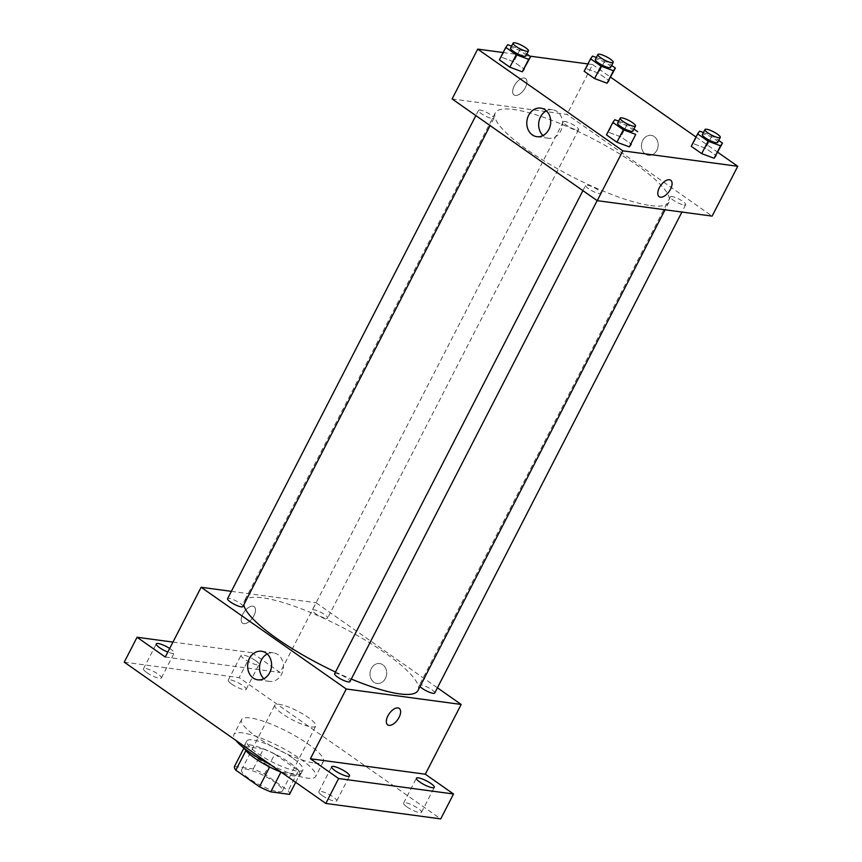 <?xml version="1.0" encoding="UTF-8"?>
<svg xmlns="http://www.w3.org/2000/svg" width="862" height="862" viewBox="0 0 862 862"><rect width="100%" height="100%" fill="white"/><g stroke="black" fill="none" stroke-linecap="round" stroke-linejoin="round"><path stroke-width="0.65" stroke-dasharray="4.31 3.23" d="M311.419 726.925A22.972 5.075 27.2 0 0 315.74 726.127A22.972 5.075 27.2 0 0 297.616 711.107A22.972 5.075 27.2 0 0 274.859 705.116A22.972 5.075 27.2 0 0 287.455 717.076A22.972 5.075 27.2 0 0 311.419 726.925M278.135 791.704A22.972 5.075 27.2 0 0 282.445 790.907A22.972 5.075 27.2 0 0 264.322 775.886A22.972 5.075 27.2 0 0 241.575 769.895A22.972 5.075 27.2 0 0 254.161 781.856A22.972 5.075 27.2 0 0 278.135 791.704M234.496 766.426L253.234 768.947A30.86 6.821 27.2 0 1 264.537 774.044L288.199 790.626A30.86 6.821 27.2 0 1 289.513 794.376M264.537 774.044L274.784 754.11L298.446 770.693L288.199 790.626M295.698 782.33L299.76 774.442L280.947 772.083M299.76 774.442A30.86 6.821 27.2 0 0 298.446 770.693M274.784 754.11A30.86 6.821 27.2 0 0 263.47 749.013L253.234 768.947M281.023 771.921A30.86 6.821 27.2 0 1 269.72 766.824L246.058 750.242A30.86 6.821 27.2 0 1 244.743 746.492L263.47 749.013M244.452 748.485A31.592 6.982 -152.8 0 1 244.151 746.029A31.592 6.982 -152.8 0 1 261.391 748.033A31.592 6.982 -152.8 0 1 289.804 762.827A31.592 6.982 -152.8 0 1 300.353 774.906A31.592 6.982 -152.8 0 1 281.238 772.201M292.369 757.849A31.592 6.982 27.2 0 0 263.955 743.044A31.592 6.982 27.2 0 0 246.715 741.04A31.592 6.982 27.2 0 0 264.02 757.482A31.592 6.982 27.2 0 0 296.981 771.027A31.592 6.982 27.2 0 0 302.907 769.928A31.592 6.982 27.2 0 0 292.369 757.849M244.743 746.492L243.935 748.076M270.56 764.713A45.955 10.15 27.2 0 0 307.066 778.084A45.955 10.15 27.2 0 0 315.686 776.49A45.955 10.15 27.2 0 0 279.45 746.46A45.955 10.15 27.2 0 0 233.936 734.478A45.955 10.15 27.2 0 0 235.962 740.469M314.749 763.139A45.955 10.15 27.2 0 0 323.369 761.545A45.955 10.15 27.2 0 0 287.132 731.504A45.955 10.15 27.2 0 0 241.619 719.533A45.955 10.15 27.2 0 0 266.8 743.443A45.955 10.15 27.2 0 0 314.749 763.139M146.842 672.629A10.053 2.22 27.2 0 0 155.882 677.338A10.053 2.22 27.2 0 0 161.366 677.974A10.053 2.22 27.2 0 0 153.436 671.401A10.053 2.22 27.2 0 0 143.48 668.783A10.053 2.22 27.2 0 0 146.842 672.629M322.205 795.54A10.053 2.22 27.2 0 0 331.245 800.248A10.053 2.22 27.2 0 0 336.73 800.884A10.053 2.22 27.2 0 0 328.799 794.311A10.053 2.22 27.2 0 0 318.843 791.693A10.053 2.22 27.2 0 0 322.205 795.54M406.972 806.94A10.053 2.22 27.2 0 0 416.012 811.648A10.053 2.22 27.2 0 0 421.507 812.284A10.053 2.22 27.2 0 0 413.577 805.711A10.053 2.22 27.2 0 0 403.621 803.093A10.053 2.22 27.2 0 0 406.972 806.94M231.609 684.029A10.053 2.22 27.2 0 0 240.649 688.738A10.053 2.22 27.2 0 0 246.144 689.374A10.053 2.22 27.2 0 0 238.214 682.812A10.053 2.22 27.2 0 0 228.258 680.183A10.053 2.22 27.2 0 0 231.609 684.029M124.257 662.167L239.162 677.629L440.73 818.9M172.96 642.082L251.963 652.706L239.162 677.629M251.963 652.706L280.182 672.489L316.042 602.732L437.422 687.801M385.411 678.459A10.053 8.329 -82.3 0 0 379.7 663.557A10.053 8.329 -82.3 0 0 370.11 672.414A10.053 8.329 -82.3 0 0 377.017 683.48A10.053 8.329 -82.3 0 0 385.411 678.459A10.053 8.329 -82.3 0 0 379.7 663.557A10.053 8.329 -82.3 0 0 370.11 672.414A10.053 8.329 -82.3 0 0 377.017 683.48A10.053 8.329 -82.3 0 0 385.411 678.459M169.685 648.461A10.053 2.22 -152.8 0 1 170.816 649.215A10.053 2.22 -152.8 0 1 174.167 653.062A10.053 2.22 -152.8 0 1 167.821 652.092M255.583 660.615A10.053 2.22 -152.8 0 1 258.945 664.462A10.053 2.22 -152.8 0 1 253.46 663.826A10.053 2.22 -152.8 0 1 244.42 659.118A10.053 2.22 -152.8 0 1 241.058 655.271A10.053 2.22 -152.8 0 1 246.543 655.907A10.053 2.22 -152.8 0 1 255.583 660.615M165.278 657.038L280.182 672.489M418.005 690.494A97.654 21.572 27.2 0 0 341.007 626.674A97.654 21.572 27.2 0 0 244.291 601.223A97.654 21.572 27.2 0 0 243.817 604.768M335.512 672.037A97.654 21.572 27.2 0 0 351.297 679.03M231.35 591.343L316.042 602.732M242.89 606.579A8.62 1.907 27.2 0 0 236.102 600.943A8.62 1.907 27.2 0 0 227.568 598.702M434.739 693.026A8.62 1.907 27.2 0 0 427.94 687.391A8.62 1.907 27.2 0 0 419.406 685.15A8.62 1.907 27.2 0 0 420.031 686.551M326.051 618.28A8.62 1.907 27.2 0 0 327.668 617.979A8.62 1.907 27.2 0 0 320.869 612.343A8.62 1.907 27.2 0 0 312.335 610.102A8.62 1.907 27.2 0 0 317.054 614.584A8.62 1.907 27.2 0 0 326.051 618.28M334.639 673.739A8.62 1.907 -152.8 0 1 336.255 673.448A8.62 1.907 -152.8 0 1 345.242 677.133A8.62 1.907 -152.8 0 1 349.961 681.616M243.86 623.657A10.053 5.183 125 0 0 253.299 616.815A10.053 5.183 125 0 0 254.107 606.697A10.053 5.183 125 0 0 244.097 611.955A10.053 5.183 125 0 0 242.578 623.161A10.053 5.183 125 0 0 243.86 623.657A10.053 5.183 125 0 0 253.299 616.815A10.053 5.183 125 0 0 254.118 606.708A10.053 5.183 125 0 0 244.108 611.966A10.053 5.183 125 0 0 242.578 623.172A10.053 5.183 125 0 0 243.86 623.657M387.695 724.877L387.695 724.877A10.053 5.183 -55 0 1 388.514 714.77A10.053 5.183 -55 0 1 397.953 707.928A10.053 5.183 -55 0 1 399.235 708.413L399.246 708.424M267.209 653.989A14.406 11.928 97.7 0 1 273.405 652.857A14.406 11.928 97.7 0 1 281.594 674.224A14.406 11.928 97.7 0 1 269.569 681.411A14.406 11.928 97.7 0 1 263.891 678.685M650.648 205.565A97.654 21.572 27.2 0 0 668.977 202.171A97.654 21.572 27.2 0 0 591.978 138.351A97.654 21.572 27.2 0 0 495.262 112.89A97.654 21.572 27.2 0 0 548.771 163.715A97.654 21.572 27.2 0 0 650.648 205.565M587.216 185.114A8.62 1.907 -152.8 0 1 596.213 188.81A8.62 1.907 -152.8 0 1 600.933 193.293A8.62 1.907 -152.8 0 1 592.399 191.041A8.62 1.907 -152.8 0 1 585.6 185.416A8.62 1.907 -152.8 0 1 587.216 185.114M577.012 129.946A8.62 1.907 27.2 0 0 578.628 129.645A8.62 1.907 27.2 0 0 571.84 124.02A8.62 1.907 27.2 0 0 563.306 121.768A8.62 1.907 27.2 0 0 568.026 126.251A8.62 1.907 27.2 0 0 577.012 129.946M684.083 204.994A8.62 1.907 27.2 0 0 685.699 204.693A8.62 1.907 27.2 0 0 678.911 199.057A8.62 1.907 27.2 0 0 670.377 196.816A8.62 1.907 27.2 0 0 675.097 201.299A8.62 1.907 27.2 0 0 684.083 204.994M492.245 118.547A8.62 1.907 27.2 0 0 493.861 118.245A8.62 1.907 27.2 0 0 487.062 112.62A8.62 1.907 27.2 0 0 478.529 110.368A8.62 1.907 27.2 0 0 483.248 114.851A8.62 1.907 27.2 0 0 492.245 118.547M452.097 98.947L567.002 114.398L712.131 216.114M587.916 63.939L592.614 64.575L567.002 114.398M592.614 64.575L610.684 77.235M695.99 137.026L717.755 152.283M656.866 150.268A10.053 8.329 -82.3 0 0 651.155 135.366A10.053 8.329 -82.3 0 0 641.565 144.213A10.053 8.329 -82.3 0 0 648.472 155.289A10.053 8.329 -82.3 0 0 656.866 150.268A10.053 8.329 -82.3 0 0 651.155 135.366A10.053 8.329 -82.3 0 0 641.565 144.213A10.053 8.329 -82.3 0 0 648.472 155.289A10.053 8.329 -82.3 0 0 656.866 150.268M501.328 57.14L499.389 59.844L501.328 57.14L513.752 61.773L524.225 69.111L513.752 61.773L501.328 57.14L507.729 44.684M693.177 143.588L691.227 146.292L693.177 143.588L705.59 148.221L716.063 155.559L705.59 148.221L693.177 143.588L699.578 131.132M503.139 52.539L529.871 56.127M586.106 68.54L584.156 71.244L586.106 68.54L598.519 73.173L608.992 80.522L598.519 73.173L586.106 68.54L592.506 56.084M608.4 132.188L606.46 134.892L608.4 132.188L620.823 136.821L631.296 144.159L620.823 136.821L608.4 132.188L614.8 119.721M515.314 95.456A10.053 5.183 125 0 0 524.753 88.614A10.053 5.183 125 0 0 525.561 78.507A10.053 5.183 125 0 0 515.551 83.765A10.053 5.183 125 0 0 514.021 94.971A10.053 5.183 125 0 0 515.314 95.456A10.053 5.183 125 0 0 524.753 88.624A10.053 5.183 125 0 0 525.572 78.507A10.053 5.183 125 0 0 515.562 83.765A10.053 5.183 125 0 0 514.032 94.971A10.053 5.183 125 0 0 515.314 95.466M659.15 196.687L659.15 196.687A10.053 5.183 -55 0 1 659.969 186.58A10.053 5.183 -55 0 1 669.408 179.738A10.053 5.183 -55 0 1 670.69 180.223L670.69 180.223M546.346 110.853A14.406 11.928 97.7 0 1 552.542 109.722A14.406 11.928 97.7 0 1 560.731 131.078A14.406 11.928 97.7 0 1 548.706 138.276A14.406 11.928 97.7 0 1 543.028 135.549M618.625 121.154L627.224 124.365L633.936 129.063M632.945 131.002A8.62 1.907 27.2 0 0 626.146 125.378A8.62 1.907 27.2 0 0 617.612 123.126M627.224 124.365L620.823 136.821M511.554 46.106L520.152 49.317L526.865 54.026M525.874 55.965A8.62 1.907 27.2 0 0 519.075 50.33A8.62 1.907 27.2 0 0 510.541 48.078M520.152 49.317L513.752 61.773M703.403 132.554L712.001 135.765L718.714 140.474M717.712 142.402A8.62 1.907 27.2 0 0 710.924 136.778A8.62 1.907 27.2 0 0 702.39 134.526M712.001 135.765L705.59 148.221M596.332 57.506L604.919 60.717L611.632 65.426M610.641 67.365A8.62 1.907 27.2 0 0 603.853 61.73A8.62 1.907 27.2 0 0 595.319 59.489M604.919 60.717L598.519 73.173M282.445 790.907L315.74 726.127M241.575 769.895L274.859 705.116M246.715 741.04L244.151 746.029M302.907 769.928L300.353 774.906M241.619 719.533L233.936 734.478M323.369 761.545L315.686 776.49M246.144 689.374L258.945 664.462M228.258 680.183L241.058 655.271M421.507 812.284L434.308 787.372M403.621 803.093L416.421 778.181M336.73 800.884L349.53 775.972M318.843 791.693L331.654 766.781M161.366 677.974L174.167 653.062M143.48 668.783L156.291 643.871M273.405 652.857L261.531 651.263M269.569 681.411L257.695 679.816M495.262 112.89L244.291 601.223M668.977 202.171L665.055 209.789M597.161 200.62L600.933 193.293M582.917 190.631L585.6 185.416M563.306 121.768L312.335 610.102M578.628 129.645L327.668 617.979M670.377 196.816L419.406 685.15M685.699 204.693L681.917 212.052M478.529 110.368L475.846 115.594M493.861 118.245L490.09 125.572M552.542 109.722L540.668 108.116M548.706 138.276L536.832 136.681"/><path stroke-width="1.29" d="M269.644 766.975L259.473 786.758L235.811 770.175A30.86 6.821 27.2 0 1 234.496 766.426L243.935 748.076M295.698 782.33L289.513 794.376L270.787 791.855A30.86 6.821 27.2 0 1 259.473 786.758M280.947 772.083L270.787 791.855M281.238 772.201A31.592 6.982 -152.8 0 1 244.452 748.485M245.896 750.576L235.811 770.175M235.962 740.469A45.955 10.15 27.2 0 0 270.56 764.713M437.422 687.801L461.17 704.448L425.311 774.205L453.531 793.988L440.73 818.9L325.825 803.449L124.257 662.167L137.058 637.255L172.96 642.082M430.957 783.526A10.053 2.22 -152.8 0 1 434.308 787.372A10.053 2.22 -152.8 0 1 428.823 786.737A10.053 2.22 -152.8 0 1 419.783 782.028A10.053 2.22 -152.8 0 1 416.421 778.181A10.053 2.22 -152.8 0 1 421.917 778.817A10.053 2.22 -152.8 0 1 430.957 783.526M346.179 772.126A10.053 2.22 -152.8 0 1 349.53 775.972A10.053 2.22 -152.8 0 1 344.046 775.337A10.053 2.22 -152.8 0 1 335.006 770.628A10.053 2.22 -152.8 0 1 331.654 766.781A10.053 2.22 -152.8 0 1 337.139 767.417A10.053 2.22 -152.8 0 1 346.179 772.126M425.311 774.205L310.406 758.754L338.626 778.537L325.825 803.449M453.531 793.988L338.626 778.537M461.17 704.448L346.265 688.997L310.406 758.754M346.265 688.997L201.137 587.27L165.278 657.038L137.058 637.255M269.72 672.629A14.406 11.928 97.7 0 1 257.695 679.816A14.406 11.928 97.7 0 1 247.793 663.945A14.406 11.928 97.7 0 1 261.531 651.263A14.406 11.928 97.7 0 1 269.72 672.629M167.821 652.092A10.053 2.22 -152.8 0 1 159.642 647.718A10.053 2.22 -152.8 0 1 156.291 643.871A10.053 2.22 -152.8 0 1 169.685 648.461M351.297 679.03A97.654 21.572 27.2 0 0 399.688 693.888A97.654 21.572 27.2 0 0 418.005 690.494L665.055 209.789M243.817 604.768A97.654 21.572 27.2 0 0 335.512 672.037M201.137 587.27L231.35 591.343M475.846 115.594L227.568 598.702A8.62 1.907 27.2 0 0 232.287 603.184A8.62 1.907 27.2 0 0 241.274 606.87A8.62 1.907 27.2 0 0 242.89 606.579L490.09 125.572M420.031 686.551A8.62 1.907 27.2 0 0 433.123 693.317A8.62 1.907 27.2 0 0 434.739 693.026L681.917 212.052M597.161 200.62L349.961 681.616A8.62 1.907 -152.8 0 1 341.427 679.375A8.62 1.907 -152.8 0 1 334.639 673.739L582.917 190.631M397.953 707.928A10.053 5.183 -55 0 1 399.246 708.424A10.053 5.183 -55 0 1 397.716 719.619A10.053 5.183 -55 0 1 387.706 724.877A10.053 5.183 -55 0 1 388.514 714.77A10.053 5.183 -55 0 1 397.953 707.928M399.235 708.413A10.053 5.183 -55 0 1 397.705 719.619A10.053 5.183 -55 0 1 387.695 724.877M263.891 678.685A14.406 11.928 97.7 0 1 267.209 653.989M717.755 152.283L737.743 166.291L712.131 216.114L597.226 200.663L452.097 98.947L477.71 49.112L503.139 52.539M610.684 77.235L695.99 137.026M524.225 69.111L522.275 71.815L509.862 67.182L499.389 59.844L509.862 67.182L522.275 71.815L530.626 56.655L528.675 59.359L516.263 54.726L505.789 47.388L507.729 44.684L511.554 46.106M716.063 155.559L714.124 158.263L701.7 153.63L691.227 146.292L701.7 153.63L714.124 158.263L722.475 143.103L720.524 145.807L708.111 141.174L697.638 133.836L699.578 131.132L703.403 132.554M529.871 56.127L587.916 63.939M737.743 166.291L622.838 150.839L477.71 49.112M608.992 80.522L607.053 83.226L594.629 78.582L584.156 71.244L594.629 78.582L607.053 83.226L615.393 68.055L613.453 70.759L601.029 66.126L590.556 58.788L592.506 56.084L596.332 57.506M631.296 144.159L629.346 146.863L616.933 142.23L606.46 134.892L616.933 142.23L629.346 146.863L635.757 134.407M622.838 150.839L597.226 200.663M548.857 129.483A14.406 11.928 97.7 0 1 536.832 136.681A14.406 11.928 97.7 0 1 526.93 120.809A14.406 11.928 97.7 0 1 540.668 108.116A14.406 11.928 97.7 0 1 548.857 129.483M669.408 179.738A10.053 5.183 -55 0 1 670.69 180.223A10.053 5.183 -55 0 1 669.171 191.429A10.053 5.183 -55 0 1 659.161 196.687A10.053 5.183 -55 0 1 659.969 186.58A10.053 5.183 -55 0 1 669.408 179.738M670.69 180.223A10.053 5.183 -55 0 1 669.16 191.429A10.053 5.183 -55 0 1 659.15 196.687M543.028 135.549A14.406 11.928 97.7 0 1 546.346 110.853M629.346 146.863L635.747 134.407L623.334 129.774L612.86 122.426L614.8 119.721L618.625 121.154M633.936 129.063L637.697 131.703M620.177 118.148L617.612 123.126A8.62 1.907 27.2 0 0 622.332 127.608A8.62 1.907 27.2 0 0 631.329 131.304A8.62 1.907 27.2 0 0 632.945 131.002L635.499 126.024A8.62 1.907 27.2 0 0 628.71 120.389A8.62 1.907 27.2 0 0 620.177 118.148A8.62 1.907 27.2 0 0 624.896 122.63A8.62 1.907 27.2 0 0 633.882 126.326A8.62 1.907 27.2 0 0 635.499 126.024M623.334 129.774L616.933 142.23M612.86 122.426L606.46 134.892M526.865 54.026L530.626 56.655M513.105 43.1L510.541 48.078A8.62 1.907 27.2 0 0 515.26 52.571A8.62 1.907 27.2 0 0 524.247 56.256A8.62 1.907 27.2 0 0 525.874 55.965L528.428 50.977A8.62 1.907 27.2 0 0 521.639 45.341A8.62 1.907 27.2 0 0 513.105 43.1A8.62 1.907 27.2 0 0 517.825 47.582A8.62 1.907 27.2 0 0 526.811 51.278A8.62 1.907 27.2 0 0 528.428 50.977M528.675 59.359L522.275 71.815M516.263 54.726L509.862 67.182M505.789 47.388L499.389 59.844M718.714 140.474L722.475 143.103M704.944 129.548L702.39 134.526A8.62 1.907 27.2 0 0 707.109 139.008A8.62 1.907 27.2 0 0 716.096 142.704A8.62 1.907 27.2 0 0 717.712 142.402L720.276 137.424A8.62 1.907 27.2 0 0 713.477 131.789A8.62 1.907 27.2 0 0 704.944 129.548A8.62 1.907 27.2 0 0 709.674 134.03A8.62 1.907 27.2 0 0 718.66 137.726A8.62 1.907 27.2 0 0 720.276 137.424M720.524 145.807L714.124 158.263M708.111 141.174L701.7 153.63M697.638 133.836L691.227 146.292M611.632 65.426L615.393 68.055M597.872 54.5L595.319 59.489A8.62 1.907 27.2 0 0 600.038 63.971A8.62 1.907 27.2 0 0 609.025 67.656A8.62 1.907 27.2 0 0 610.641 67.365L613.205 62.376A8.62 1.907 27.2 0 0 606.406 56.752A8.62 1.907 27.2 0 0 597.872 54.5A8.62 1.907 27.2 0 0 602.592 58.982A8.62 1.907 27.2 0 0 611.589 62.678A8.62 1.907 27.2 0 0 613.205 62.376M613.453 70.759L607.053 83.226M601.029 66.126L594.629 78.582M590.556 58.788L584.156 71.244"/></g></svg>
